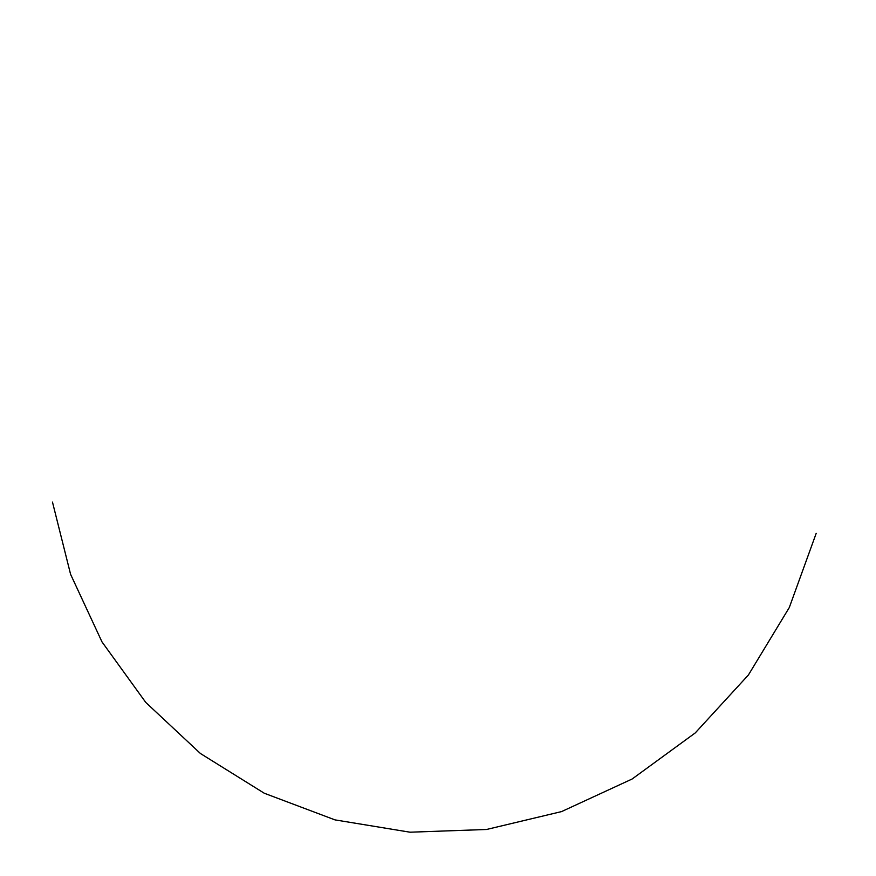 <?xml version="1.0" encoding="UTF-8"?>
<svg xmlns="http://www.w3.org/2000/svg" width="876" height="876" viewBox="0 0 876 876"><rect width="100%" height="100%" fill="white"/><g stroke="black" fill="none" stroke-linecap="round" stroke-linejoin="round"><path stroke-width="1.31" d="M52.483 502.112L70.595 574.327L101.999 641.911L145.755 702.41L200.462 753.524L264.278 793.24L334.982 819.881L410.001 832.2L486.519 829.484L561.549 811.592L632.1 779.027L695.259 732.916L748.4 675.002L789.287 607.561L816.191 533.342"/></g></svg>

